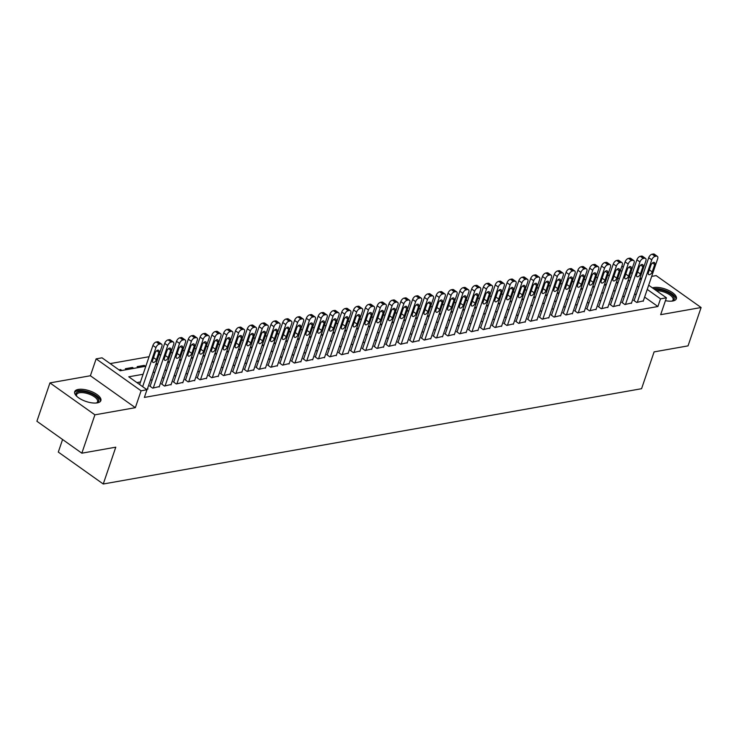 <?xml version="1.0" encoding="UTF-8"?>
<svg xmlns="http://www.w3.org/2000/svg" width="738" height="738" viewBox="0 0 738 738"><rect width="100%" height="100%" fill="white"/><g stroke="black" fill="none" stroke-linecap="round" stroke-linejoin="round"><path stroke-width="1.11" d="M665.436 300.661A13.828 5.6 18.8 0 0 672.752 301.003A13.828 5.6 18.8 0 0 676.368 298.733A13.828 5.6 18.8 0 0 669.071 290.624A13.828 5.6 18.8 0 0 653.803 287.543A13.828 5.6 18.8 0 0 652.457 287.894M78.302 389.424A13.828 5.6 18.8 0 0 74.686 391.694A13.828 5.6 18.8 0 0 81.983 399.793A13.828 5.6 18.8 0 0 97.25 402.883A13.828 5.6 18.8 0 0 100.866 400.605A13.828 5.6 18.8 0 0 93.569 392.505A13.828 5.6 18.8 0 0 78.302 389.424M62.582 439.507L58.302 452.08L103.255 483.999L641.571 388.705L654.099 351.888L688.047 345.873L701.1 307.525L656.156 275.597L651.672 276.39M641.756 278.143L639.864 278.484M103.255 483.999L115.783 447.182L81.844 453.187L36.9 421.26L49.953 382.902L94.907 414.83L135.34 407.671L141.087 390.799L96.134 358.871L102.038 357.829L120.257 370.771L120.626 369.563L118.975 369.849M135.34 407.671L90.387 375.753L49.953 382.902M90.387 375.753L96.134 358.871M609.477 275.209L607.586 275.542M597.669 277.304L595.778 277.636M585.861 279.388L583.97 279.72M574.063 281.482L572.171 281.815M562.255 283.567L560.363 283.899M550.447 285.661L548.555 285.993M538.639 287.746L536.757 288.078M526.84 289.84L524.949 290.172M515.032 291.925L513.141 292.266M503.224 294.019L501.342 294.351M491.425 296.104L489.534 296.445M479.617 298.198L477.726 298.53M467.809 300.283L465.918 300.624M456.01 302.377L454.119 302.709M444.202 304.462L442.311 304.803M432.394 306.556L430.503 306.888M420.595 308.65L418.704 308.982M408.787 310.735L406.896 311.067M396.979 312.829L395.088 313.161M385.171 314.914L383.29 315.246M373.373 317.008L371.482 317.34M361.565 319.093L359.674 319.425M349.757 321.187L347.875 321.519M337.958 323.272L336.067 323.604M326.15 325.366L324.259 325.698M314.342 327.451L312.451 327.792M302.543 329.545L300.652 329.877M290.735 331.63L288.844 331.971M278.927 333.724L277.036 334.056M267.119 335.808L265.237 336.15M255.32 337.903L253.429 338.235M243.512 339.987L241.621 340.329M231.704 342.081L229.822 342.414M219.906 344.176L218.014 344.508M208.098 346.26L206.206 346.592M196.29 348.354L194.408 348.687M184.491 350.439L182.6 350.771M172.683 352.533L170.792 352.865M160.875 354.618L158.984 354.95M149.076 356.712L110.165 363.594M81.844 453.187L94.907 414.83M634.246 300.191L633.656 300.301L636.7 302.46L643.333 300.883M622.448 302.285L621.857 302.386L624.892 304.545L631.525 302.977M610.64 304.37L610.049 304.48L613.084 306.639L619.726 305.062M598.832 306.464L598.241 306.565L601.276 308.724L607.918 307.156M587.033 308.558L586.442 308.659L589.477 310.818L596.11 309.24M575.225 310.643L574.634 310.744L577.67 312.903L584.302 311.335M563.417 312.737L562.826 312.838L565.861 314.997L572.504 313.419M551.609 314.822L551.018 314.923L554.063 317.082L560.695 315.513M539.81 316.916L539.22 317.017L542.255 319.176L548.888 317.598M528.002 319L527.412 319.102L530.447 321.261L537.089 319.692M516.194 321.095L515.604 321.196L518.648 323.355L525.281 321.786M504.395 323.179L503.805 323.29L506.84 325.44L513.473 323.871M492.587 325.274L491.997 325.375L495.032 327.534L501.674 325.965M480.779 327.358L480.189 327.469L483.233 329.618L489.866 328.05M468.981 329.452L468.39 329.554L471.425 331.713L478.058 330.144M457.173 331.537L456.582 331.648L459.617 333.797L466.259 332.229M445.365 333.631L444.774 333.733L447.809 335.891L454.451 334.323M433.566 335.716L432.975 335.827L436.01 337.986L442.643 336.408M421.758 337.81L421.167 337.912L424.202 340.07L430.835 338.502M409.95 339.895L409.359 340.006L412.394 342.164L419.036 340.587M398.142 341.989L397.551 342.091L400.596 344.249L407.228 342.681M386.343 344.083L385.753 344.185L388.788 346.343L395.42 344.766M374.535 346.168L373.945 346.27L376.98 348.428L383.622 346.86M362.727 348.262L362.137 348.364L365.181 350.522L371.814 348.945M350.928 350.347L350.338 350.449L353.373 352.607L360.006 351.039M339.12 352.441L338.53 352.543L341.565 354.701L348.207 353.133M327.312 354.526L326.722 354.637L329.766 356.786L336.399 355.218M315.513 356.62L314.923 356.722L317.958 358.88L324.591 357.312M303.705 358.705L303.115 358.816L306.15 360.965L312.792 359.397M291.897 360.799L291.307 360.9L294.342 363.059L300.984 361.491M280.099 362.884L279.508 362.995L282.543 365.144L289.176 363.576M268.291 364.978L267.7 365.079L270.735 367.238L277.368 365.67M256.483 367.063L255.892 367.173L258.927 369.332L265.569 367.755M244.675 369.157L244.084 369.258L247.129 371.417L253.761 369.849M232.876 371.242L232.286 371.352L235.321 373.511L241.953 371.934M221.068 373.336L220.477 373.437L223.513 375.596L230.155 374.028M209.26 375.43L208.669 375.531L211.714 377.69L218.347 376.112M197.461 377.515L196.871 377.616L199.906 379.775L206.539 378.207M185.653 379.609L185.063 379.71L188.098 381.869L194.74 380.291M173.845 381.694L173.255 381.795L176.299 383.954L182.932 382.385M162.046 383.788L161.456 383.889L164.491 386.048L171.124 384.47M150.238 385.873L149.648 385.974L152.683 388.133L159.325 386.564M132.019 368.686L132.434 367.469L125.349 368.723L126.641 369.637M143.827 366.592L144.242 365.384L137.157 366.629L138.449 367.552M619.256 279.065L617.826 278.051M121.918 370.476L120.626 369.563M133.726 368.382L132.434 367.469M145.534 366.297L144.242 365.384M157.332 364.203L156.133 363.354M169.14 362.118L167.932 361.26M180.948 360.024L179.74 359.166M192.747 357.939L191.548 357.081M204.555 355.845L203.347 354.987M216.363 353.76L215.155 352.902M228.162 351.666L226.963 350.808M239.97 349.581L238.761 348.723M251.778 347.487L250.569 346.629M263.577 345.393L262.377 344.545M275.385 343.308L274.185 342.45M287.193 341.214L285.984 340.366M299.001 339.129L297.792 338.272M310.799 337.035L309.6 336.187M322.607 334.951L321.399 334.093M334.415 332.856L333.207 332.008M346.214 330.772L345.015 329.914M358.022 328.678L356.814 327.82M369.83 326.593L368.622 325.735M381.629 324.499L380.43 323.641M393.437 322.414L392.229 321.556M405.245 320.32L404.037 319.462M417.044 318.235L415.845 317.377M428.852 316.141L427.653 315.283M440.66 314.056L439.451 313.198M452.468 311.962L451.259 311.104M464.267 309.868L463.067 309.019M476.075 307.783L474.866 306.925M487.883 305.689L486.674 304.84M499.681 303.604L498.482 302.746M511.489 301.51L510.281 300.661M523.297 299.425L522.089 298.567M535.096 297.331L533.897 296.473M546.904 295.246L545.705 294.388M558.712 293.152L557.504 292.294M570.511 291.067L569.312 290.209M582.319 288.973L581.12 288.115M594.127 286.888L592.918 286.03M605.935 284.794L604.726 283.936M617.734 282.709L616.534 281.851M143.098 374.267L128.763 376.804L146.982 389.747L144.371 397.422L657.899 306.519L644.625 297.091M636.304 294.176L634.412 294.508M624.496 296.261L622.604 296.593M612.688 298.355L610.796 298.687M600.88 300.44L598.998 300.781M589.081 302.534L587.19 302.866M577.273 304.619L575.382 304.96M565.465 306.713L563.583 307.045M553.666 308.798L551.775 309.139M541.858 310.892L539.967 311.224M530.05 312.977L528.159 313.318M518.251 315.071L516.36 315.403M506.443 317.165L504.552 317.497M494.635 319.25L492.744 319.582M482.836 321.344L480.945 321.676M471.029 323.429L469.137 323.761M459.221 325.523L457.329 325.855M447.412 327.607L445.531 327.94M435.614 329.701L433.723 330.034M423.806 331.786L421.915 332.118M411.998 333.88L410.116 334.213M400.199 335.965L398.308 336.307M388.391 338.059L386.5 338.391M376.583 340.144L374.692 340.486M364.784 342.238L362.893 342.57M352.976 344.323L351.085 344.664M341.168 346.417L339.277 346.749M329.369 348.502L327.478 348.843M317.561 350.596L315.67 350.928M305.753 352.69L303.862 353.022M293.945 354.775L292.064 355.107M282.147 356.869L280.255 357.201M270.339 358.954L268.447 359.286M258.531 361.048L256.649 361.38M246.732 363.133L244.841 363.465M234.924 365.227L233.033 365.559M223.116 367.312L221.225 367.653M211.317 369.406L209.426 369.738M199.509 371.491L197.618 371.832M187.701 373.585L185.81 373.917M175.893 375.67L174.011 376.011M164.094 377.764L162.203 378.096M152.286 379.849L150.395 380.19M140.478 381.943L136.89 382.579M146.299 389.267L147.96 388.972L147.517 388.658M648.674 285.2L666.414 297.801L660.667 314.674L701.1 307.525M666.414 297.801L660.51 298.844L647.235 289.416M657.899 306.519L660.51 298.844M146.982 389.747L141.087 390.799M621.866 266.169L623.296 267.184M630.805 272.506L632.235 273.521M639.735 278.853L641.165 279.868M630.796 277.746L629.366 276.732M621.866 271.399L620.437 270.385M120.257 370.771L145.829 366.242M155.746 364.489L157.628 364.157M167.544 362.395L169.436 362.063M179.352 360.31L181.244 359.969M191.16 358.216L193.052 357.884M202.959 356.131L204.85 355.79M214.767 354.037L216.658 353.705M226.575 351.952L228.466 351.611M238.383 349.858L240.265 349.526M250.182 347.773L252.073 347.432M261.99 345.679L263.881 345.347M273.798 343.585L275.68 343.253M285.597 341.5L287.488 341.168M297.405 339.406L299.296 339.074M309.213 337.321L311.095 336.989M321.012 335.227L322.903 334.895M332.82 333.142L334.711 332.81M344.628 331.048L346.519 330.716M356.426 328.964L358.317 328.631M368.234 326.869L370.125 326.537M380.042 324.785L381.933 324.443M391.85 322.69L393.732 322.358M403.649 320.606L405.54 320.264M415.457 318.512L417.348 318.179M427.265 316.427L429.147 316.085M439.064 314.333L440.955 314.001M450.872 312.248L452.763 311.906M462.68 310.154L464.571 309.822M474.479 308.06L476.37 307.728M486.287 305.975L488.178 305.643M498.095 303.881L499.986 303.549M509.893 301.796L511.785 301.464M521.701 299.702L523.593 299.37M533.509 297.617L535.401 297.285M545.317 295.523L547.199 295.191M557.116 293.438L559.007 293.097M568.924 291.344L570.815 291.012M580.732 289.259L582.614 288.918M592.531 287.165L594.422 286.833M604.339 285.08L606.23 284.739M616.147 282.986L618.038 282.654M627.946 280.901L629.837 280.56M638.914 286.501L637.023 286.833M627.106 288.595L625.215 288.927M615.298 290.68L613.407 291.012M603.5 292.774L601.608 293.106M591.692 294.859L589.8 295.191M579.884 296.953L577.992 297.285M568.075 299.038L566.194 299.379M556.277 301.132L554.386 301.464M544.469 303.217L542.578 303.558M532.661 305.311L530.779 305.643M520.862 307.395L518.971 307.737M509.054 309.49L507.163 309.822M497.246 311.574L495.355 311.916M485.447 313.668L483.556 314.001M473.639 315.763L471.748 316.095M461.831 317.847L459.94 318.179M450.032 319.941L448.141 320.274M438.224 322.026L436.333 322.358M426.416 324.12L424.525 324.452M414.608 326.205L412.726 326.537M402.81 328.299L400.918 328.631M391.002 330.384L389.111 330.716M379.194 332.478L377.312 332.81M367.395 334.563L365.504 334.904M355.587 336.657L353.696 336.989M343.779 338.742L341.888 339.083M331.98 340.836L330.089 341.168M320.172 342.921L318.281 343.262M308.364 345.015L306.473 345.347M296.565 347.1L294.674 347.441M284.757 349.194L282.866 349.526M272.949 351.288L271.058 351.62M261.141 353.373L259.259 353.705M249.343 355.467L247.451 355.799M237.535 357.552L235.643 357.884M225.727 359.646L223.845 359.978M213.928 361.731L212.037 362.063M202.12 363.825L200.229 364.157M190.312 365.91L188.421 366.251M178.513 368.004L176.622 368.336M166.705 370.089L164.814 370.43M154.897 372.183L153.006 372.515M142.646 386.666L155.939 347.616A3.542 1.919 125.4 0 1 159.343 344.139L160.524 343.926A3.542 1.919 125.4 0 1 161.53 344.102A3.542 1.919 125.4 0 1 161.843 346.574L147.369 389.074M161.53 344.102L158.495 341.943A3.542 1.919 -54.6 0 0 157.489 341.768L156.308 341.98A3.542 1.919 -54.6 0 0 152.904 345.467L139.611 384.507M155.118 352.958A2.832 1.541 -54.6 0 1 158.652 350.31A2.832 1.541 -54.6 0 1 158.901 352.284L156.391 359.655A2.832 1.541 -54.6 0 1 152.858 362.303A2.832 1.541 -54.6 0 1 152.609 360.319L155.118 352.958M76.734 396.278A11.965 4.843 -161.2 0 1 76.512 395.955A11.965 4.843 -161.2 0 1 79.16 391.555A11.965 4.843 -161.2 0 1 94.584 395.467A11.965 4.843 -161.2 0 1 96.826 402.865A11.965 4.843 -161.2 0 1 96.447 402.994M96.374 403.003A11.079 4.483 18.8 0 0 97.582 401.712A11.079 4.483 18.8 0 0 91.743 395.227A11.079 4.483 18.8 0 0 79.51 392.754A11.079 4.483 18.8 0 0 76.614 394.572A11.079 4.483 18.8 0 0 76.789 396.334M100.469 401.324A13.736 5.563 18.8 0 0 92.591 393.502A13.736 5.563 18.8 0 0 77.942 390.688A13.736 5.563 18.8 0 0 74.566 392.505M654.92 289.637A11.965 4.843 -161.2 0 1 665.667 291.372A11.965 4.843 -161.2 0 1 672.327 300.993A11.965 4.843 -161.2 0 1 671.949 301.122M671.875 301.122A11.079 4.483 18.8 0 0 673.093 299.84A11.079 4.483 18.8 0 0 665.196 292.442A11.079 4.483 18.8 0 0 656.46 290.735M675.971 299.444A13.736 5.563 18.8 0 0 666.082 290.754A13.736 5.563 18.8 0 0 653.702 288.77M153.273 388.031L167.738 345.532A3.542 1.919 125.4 0 1 171.151 342.045L172.332 341.832A3.542 1.919 125.4 0 1 173.338 342.017A3.542 1.919 125.4 0 1 173.642 344.489L159.177 386.989M173.338 342.017L170.303 339.858A3.542 1.919 -54.6 0 0 169.288 339.683L168.107 339.886A3.542 1.919 -54.6 0 0 164.703 343.373L150.091 386.297M166.926 350.864A2.832 1.541 -54.6 0 1 170.46 348.216A2.832 1.541 -54.6 0 1 170.699 350.199L168.199 357.561A2.832 1.541 -54.6 0 1 164.666 360.209A2.832 1.541 -54.6 0 1 164.417 358.234L166.926 350.864M165.081 385.937L179.546 343.438A3.542 1.919 125.4 0 1 182.95 339.95L184.131 339.748A3.542 1.919 125.4 0 1 185.146 339.923A3.542 1.919 125.4 0 1 185.45 342.395L170.985 384.895M185.146 339.923L182.102 337.764A3.542 1.919 -54.6 0 0 181.096 337.589L179.915 337.801A3.542 1.919 -54.6 0 0 176.511 341.288L161.899 384.203M178.725 348.779A2.832 1.541 -54.6 0 1 182.258 346.131A2.832 1.541 -54.6 0 1 182.507 348.105L179.998 355.476A2.832 1.541 -54.6 0 1 176.465 358.124A2.832 1.541 -54.6 0 1 176.225 356.14L178.725 348.779M176.88 383.852L191.354 341.353A3.542 1.919 125.4 0 1 194.758 337.866L195.939 337.653A3.542 1.919 125.4 0 1 196.945 337.838A3.542 1.919 125.4 0 1 197.258 340.31L182.784 382.81M196.945 337.838L193.909 335.679A3.542 1.919 -54.6 0 0 192.904 335.495L191.723 335.707A3.542 1.919 -54.6 0 0 188.319 339.194L173.707 382.118M190.533 346.685A2.832 1.541 -54.6 0 1 194.066 344.037A2.832 1.541 -54.6 0 1 194.315 346.021L191.806 353.382A2.832 1.541 -54.6 0 1 188.273 356.03A2.832 1.541 -54.6 0 1 188.024 354.055L190.533 346.685M188.688 381.758L203.162 339.259A3.542 1.919 125.4 0 1 206.566 335.772L207.747 335.569A3.542 1.919 125.4 0 1 208.753 335.744A3.542 1.919 125.4 0 1 209.057 338.216L194.592 380.716M208.753 335.744L205.718 333.585A3.542 1.919 -54.6 0 0 204.703 333.41L203.531 333.622A3.542 1.919 -54.6 0 0 200.118 337.109L185.506 380.024M202.341 344.6A2.832 1.541 -54.6 0 1 205.874 341.952A2.832 1.541 -54.6 0 1 206.114 343.926L203.614 351.297A2.832 1.541 -54.6 0 1 200.081 353.936A2.832 1.541 -54.6 0 1 199.832 351.961L202.341 344.6M200.496 379.673L214.961 337.174A3.542 1.919 125.4 0 1 218.365 333.687L219.546 333.475A3.542 1.919 125.4 0 1 220.561 333.659A3.542 1.919 125.4 0 1 220.865 336.131L206.4 378.631M220.561 333.659L217.516 331.5A3.542 1.919 -54.6 0 0 216.511 331.316L215.33 331.528A3.542 1.919 -54.6 0 0 211.926 335.015L197.314 377.939M214.149 342.506A2.832 1.541 -54.6 0 1 217.673 339.858A2.832 1.541 -54.6 0 1 217.922 341.842L215.413 349.203A2.832 1.541 -54.6 0 1 211.889 351.851A2.832 1.541 -54.6 0 1 211.64 349.877L214.149 342.506M212.304 377.579L226.769 335.08A3.542 1.919 125.4 0 1 230.173 331.593L231.354 331.39A3.542 1.919 125.4 0 1 232.359 331.565A3.542 1.919 125.4 0 1 232.673 334.037L218.199 376.537M232.359 331.565L229.324 329.406A3.542 1.919 -54.6 0 0 228.319 329.231L227.138 329.443A3.542 1.919 -54.6 0 0 223.734 332.921L209.122 375.845M225.948 340.421A2.832 1.541 -54.6 0 1 229.481 337.773A2.832 1.541 -54.6 0 1 229.73 339.748L227.221 347.118A2.832 1.541 -54.6 0 1 223.688 349.757A2.832 1.541 -54.6 0 1 223.439 347.782L225.948 340.421M224.103 375.494L238.577 332.995A3.542 1.919 125.4 0 1 241.981 329.508L243.162 329.296A3.542 1.919 125.4 0 1 244.167 329.471A3.542 1.919 125.4 0 1 244.472 331.952L230.007 374.452M244.167 329.471L241.132 327.321A3.542 1.919 -54.6 0 0 240.127 327.137L238.946 327.349A3.542 1.919 -54.6 0 0 235.533 330.836L220.92 373.76M237.756 338.327A2.832 1.541 -54.6 0 1 241.289 335.679A2.832 1.541 -54.6 0 1 241.529 337.663L239.029 345.024A2.832 1.541 -54.6 0 1 235.496 347.672A2.832 1.541 -54.6 0 1 235.247 345.688L237.756 338.327M235.911 373.4L250.376 330.901A3.542 1.919 125.4 0 1 253.78 327.414L254.961 327.211A3.542 1.919 125.4 0 1 255.975 327.386A3.542 1.919 125.4 0 1 256.28 329.858L241.815 372.358M255.975 327.386L252.94 325.227A3.542 1.919 -54.6 0 0 251.926 325.052L250.745 325.255A3.542 1.919 -54.6 0 0 247.341 328.742L232.728 371.666M249.564 336.242A2.832 1.541 -54.6 0 1 253.088 333.594A2.832 1.541 -54.6 0 1 253.337 335.569L250.828 342.93A2.832 1.541 -54.6 0 1 247.304 345.578A2.832 1.541 -54.6 0 1 247.055 343.604L249.564 336.242M247.719 371.315L262.184 328.816A3.542 1.919 125.4 0 1 265.588 325.329L266.769 325.117A3.542 1.919 125.4 0 1 267.774 325.292A3.542 1.919 125.4 0 1 268.088 327.764L253.614 370.264M267.774 325.292L264.739 323.143A3.542 1.919 -54.6 0 0 263.734 322.958L262.553 323.17A3.542 1.919 -54.6 0 0 259.149 326.657L244.536 369.581M261.363 334.148A2.832 1.541 -54.6 0 1 264.896 331.5A2.832 1.541 -54.6 0 1 265.145 333.484L262.636 340.845A2.832 1.541 -54.6 0 1 259.103 343.493A2.832 1.541 -54.6 0 1 258.863 341.51L261.363 334.148M259.518 369.221L273.992 326.722A3.542 1.919 125.4 0 1 277.396 323.235L278.577 323.032A3.542 1.919 125.4 0 1 279.582 323.207A3.542 1.919 125.4 0 1 279.896 325.679L265.422 368.179M279.582 323.207L276.547 321.048A3.542 1.919 -54.6 0 0 275.542 320.873L274.361 321.076A3.542 1.919 -54.6 0 0 270.947 324.563L256.344 367.487M273.171 332.063A2.832 1.541 -54.6 0 1 276.704 329.416A2.832 1.541 -54.6 0 1 276.953 331.39L274.444 338.751A2.832 1.541 -54.6 0 1 270.911 341.399A2.832 1.541 -54.6 0 1 270.661 339.425L273.171 332.063M271.326 367.137L285.791 324.637A3.542 1.919 125.4 0 1 289.204 321.15L290.385 320.938A3.542 1.919 125.4 0 1 291.39 321.113A3.542 1.919 125.4 0 1 291.695 323.585L277.23 366.085M291.39 321.113L288.355 318.964A3.542 1.919 -54.6 0 0 287.34 318.779L286.159 318.991A3.542 1.919 -54.6 0 0 282.755 322.478L268.143 365.402M284.979 329.969A2.832 1.541 -54.6 0 1 288.512 327.321A2.832 1.541 -54.6 0 1 288.752 329.305L286.243 336.666A2.832 1.541 -54.6 0 1 282.719 339.314A2.832 1.541 -54.6 0 1 282.469 337.331L284.979 329.969M283.134 365.042L297.599 322.543A3.542 1.919 125.4 0 1 301.003 319.056L302.183 318.853A3.542 1.919 125.4 0 1 303.198 319.028A3.542 1.919 125.4 0 1 303.502 321.5L289.038 364M303.198 319.028L300.154 316.87A3.542 1.919 -54.6 0 0 299.148 316.694L297.967 316.897A3.542 1.919 -54.6 0 0 294.563 320.384L279.951 363.308M296.777 327.875A2.832 1.541 -54.6 0 1 300.311 325.237A2.832 1.541 -54.6 0 1 300.56 327.211L298.051 334.572A2.832 1.541 -54.6 0 1 294.517 337.22A2.832 1.541 -54.6 0 1 294.277 335.246L296.777 327.875M294.932 362.958L309.406 320.458A3.542 1.919 125.4 0 1 312.811 316.971L313.991 316.759A3.542 1.919 125.4 0 1 314.997 316.934A3.542 1.919 125.4 0 1 315.31 319.406L300.836 361.906M314.997 316.934L311.962 314.775A3.542 1.919 -54.6 0 0 310.956 314.6L309.776 314.812A3.542 1.919 -54.6 0 0 306.371 318.299L291.759 361.223M308.585 325.79A2.832 1.541 -54.6 0 1 312.119 323.143A2.832 1.541 -54.6 0 1 312.368 325.117L309.859 332.487A2.832 1.541 -54.6 0 1 306.325 335.135A2.832 1.541 -54.6 0 1 306.076 333.152L308.585 325.79M306.74 360.864L321.205 318.364A3.542 1.919 125.4 0 1 324.619 314.877L325.799 314.665A3.542 1.919 125.4 0 1 326.805 314.849A3.542 1.919 125.4 0 1 327.109 317.322L312.644 359.821M326.805 314.849L323.77 312.691A3.542 1.919 -54.6 0 0 322.755 312.515L321.574 312.718A3.542 1.919 -54.6 0 0 318.17 316.205L303.558 359.129M320.393 323.696A2.832 1.541 -54.6 0 1 323.927 321.058A2.832 1.541 -54.6 0 1 324.166 323.032L321.667 330.393A2.832 1.541 -54.6 0 1 318.133 333.041A2.832 1.541 -54.6 0 1 317.884 331.067L320.393 323.696M318.548 358.779L333.013 316.279A3.542 1.919 125.4 0 1 336.417 312.792L337.598 312.58A3.542 1.919 125.4 0 1 338.613 312.755A3.542 1.919 125.4 0 1 338.917 315.227L324.452 357.727M338.613 312.755L335.569 310.597A3.542 1.919 -54.6 0 0 334.563 310.421L333.382 310.633A3.542 1.919 -54.6 0 0 329.978 314.12L315.366 357.035M332.201 321.611A2.832 1.541 -54.6 0 1 335.725 318.964A2.832 1.541 -54.6 0 1 335.974 320.938L333.465 328.309A2.832 1.541 -54.6 0 1 329.932 330.956A2.832 1.541 -54.6 0 1 329.692 328.973L332.201 321.611M330.356 356.685L344.821 314.185A3.542 1.919 125.4 0 1 348.225 310.698L349.406 310.486A3.542 1.919 125.4 0 1 350.412 310.67A3.542 1.919 125.4 0 1 350.725 313.143L336.251 355.642M350.412 310.67L347.377 308.512A3.542 1.919 -54.6 0 0 346.371 308.336L345.19 308.539A3.542 1.919 -54.6 0 0 341.786 312.026L327.174 354.95M344 319.517A2.832 1.541 -54.6 0 1 347.533 316.87A2.832 1.541 -54.6 0 1 347.782 318.853L345.273 326.214A2.832 1.541 -54.6 0 1 341.74 328.862A2.832 1.541 -54.6 0 1 341.491 326.888L344 319.517M342.155 354.591L356.629 312.091A3.542 1.919 125.4 0 1 360.033 308.613L361.214 308.401A3.542 1.919 125.4 0 1 362.22 308.576A3.542 1.919 125.4 0 1 362.524 311.049L348.059 353.548M362.22 308.576L359.185 306.418A3.542 1.919 -54.6 0 0 358.17 306.242L356.998 306.454A3.542 1.919 -54.6 0 0 353.585 309.942L338.973 352.856M355.808 317.432A2.832 1.541 -54.6 0 1 359.341 314.785A2.832 1.541 -54.6 0 1 359.581 316.759L357.081 324.13A2.832 1.541 -54.6 0 1 353.548 326.777A2.832 1.541 -54.6 0 1 353.299 324.794L355.808 317.432M353.963 352.506L368.428 310.006A3.542 1.919 125.4 0 1 371.832 306.519L373.013 306.307A3.542 1.919 125.4 0 1 374.028 306.491A3.542 1.919 125.4 0 1 374.332 308.964L359.867 351.463M374.028 306.491L370.983 304.333A3.542 1.919 -54.6 0 0 369.978 304.157L368.797 304.36A3.542 1.919 -54.6 0 0 365.393 307.847L350.781 350.771M367.616 315.338A2.832 1.541 -54.6 0 1 371.14 312.691A2.832 1.541 -54.6 0 1 371.389 314.674L368.88 322.036A2.832 1.541 -54.6 0 1 365.356 324.683A2.832 1.541 -54.6 0 1 365.107 322.709L367.616 315.338M365.771 350.412L380.236 307.912A3.542 1.919 125.4 0 1 383.64 304.425L384.821 304.222A3.542 1.919 125.4 0 1 385.826 304.397A3.542 1.919 125.4 0 1 386.14 306.87L371.666 349.369M385.826 304.397L382.791 302.239A3.542 1.919 -54.6 0 0 381.786 302.063L380.605 302.276A3.542 1.919 -54.6 0 0 377.201 305.763L362.589 348.677M379.415 313.253A2.832 1.541 -54.6 0 1 382.948 310.606A2.832 1.541 -54.6 0 1 383.197 312.58L380.688 319.951A2.832 1.541 -54.6 0 1 377.155 322.589A2.832 1.541 -54.6 0 1 376.915 320.615L379.415 313.253M377.57 348.327L392.044 305.827A3.542 1.919 125.4 0 1 395.448 302.34L396.629 302.128A3.542 1.919 125.4 0 1 397.634 302.312A3.542 1.919 125.4 0 1 397.939 304.785L383.474 347.284M397.634 302.312L394.599 300.154A3.542 1.919 -54.6 0 0 393.594 299.969L392.413 300.181A3.542 1.919 -54.6 0 0 389 303.669L374.397 346.592M391.223 311.159A2.832 1.541 -54.6 0 1 394.756 308.512A2.832 1.541 -54.6 0 1 394.996 310.495L392.496 317.857A2.832 1.541 -54.6 0 1 388.963 320.504A2.832 1.541 -54.6 0 1 388.714 318.53L391.223 311.159M389.378 346.233L403.843 303.733A3.542 1.919 125.4 0 1 407.256 300.246L408.428 300.043A3.542 1.919 125.4 0 1 409.442 300.218A3.542 1.919 125.4 0 1 409.747 302.691L395.282 345.19M409.442 300.218L406.407 298.06A3.542 1.919 -54.6 0 0 405.393 297.884L404.212 298.097A3.542 1.919 -54.6 0 0 400.808 301.584L386.195 344.498M403.031 309.074A2.832 1.541 -54.6 0 1 406.555 306.427A2.832 1.541 -54.6 0 1 406.804 308.401L404.295 315.772A2.832 1.541 -54.6 0 1 400.771 318.41A2.832 1.541 -54.6 0 1 400.522 316.436L403.031 309.074M401.186 344.148L415.651 301.648A3.542 1.919 125.4 0 1 419.055 298.161L420.236 297.949A3.542 1.919 125.4 0 1 421.241 298.134A3.542 1.919 125.4 0 1 421.555 300.606L407.09 343.105M421.241 298.134L418.206 295.975A3.542 1.919 -54.6 0 0 417.201 295.79L416.02 296.003A3.542 1.919 -54.6 0 0 412.616 299.49L398.003 342.414M414.83 306.98A2.832 1.541 -54.6 0 1 418.363 304.333A2.832 1.541 -54.6 0 1 418.612 306.316L416.103 313.678A2.832 1.541 -54.6 0 1 412.57 316.325A2.832 1.541 -54.6 0 1 412.33 314.342L414.83 306.98M412.985 342.054L427.459 299.554A3.542 1.919 125.4 0 1 430.863 296.067L432.044 295.864A3.542 1.919 125.4 0 1 433.049 296.039A3.542 1.919 125.4 0 1 433.363 298.512L418.889 341.011M433.049 296.039L430.014 293.881A3.542 1.919 -54.6 0 0 429.009 293.706L427.828 293.918A3.542 1.919 -54.6 0 0 424.424 297.396L409.811 340.319M426.638 304.895A2.832 1.541 -54.6 0 1 430.171 302.248A2.832 1.541 -54.6 0 1 430.42 304.222L427.911 311.584A2.832 1.541 -54.6 0 1 424.378 314.231A2.832 1.541 -54.6 0 1 424.129 312.257L426.638 304.895M424.793 339.969L439.258 297.469A3.542 1.919 125.4 0 1 442.671 293.982L443.852 293.77A3.542 1.919 125.4 0 1 444.857 293.945A3.542 1.919 125.4 0 1 445.162 296.418L430.697 338.926M444.857 293.945L441.822 291.796A3.542 1.919 -54.6 0 0 440.807 291.611L439.627 291.824A3.542 1.919 -54.6 0 0 436.223 295.311L421.61 338.235M438.446 302.801A2.832 1.541 -54.6 0 1 441.979 300.154A2.832 1.541 -54.6 0 1 442.219 302.137L439.71 309.499A2.832 1.541 -54.6 0 1 436.186 312.146A2.832 1.541 -54.6 0 1 435.937 310.163L438.446 302.801M436.601 337.875L451.066 295.375A3.542 1.919 125.4 0 1 454.47 291.888L455.65 291.685A3.542 1.919 125.4 0 1 456.665 291.861A3.542 1.919 125.4 0 1 456.97 294.333L442.505 336.832M456.665 291.861L453.621 289.702A3.542 1.919 -54.6 0 0 452.615 289.527L451.435 289.73A3.542 1.919 -54.6 0 0 448.031 293.217L433.418 336.141M450.245 300.717A2.832 1.541 -54.6 0 1 453.778 298.069A2.832 1.541 -54.6 0 1 454.027 300.043L451.518 307.405A2.832 1.541 -54.6 0 1 447.984 310.052A2.832 1.541 -54.6 0 1 447.745 308.078L450.245 300.717M448.4 335.79L462.874 293.29A3.542 1.919 125.4 0 1 466.278 289.803L467.458 289.591A3.542 1.919 125.4 0 1 468.464 289.766A3.542 1.919 125.4 0 1 468.778 292.239L454.304 334.738M468.464 289.766L465.429 287.617A3.542 1.919 -54.6 0 0 464.423 287.433L463.243 287.645A3.542 1.919 -54.6 0 0 459.839 291.132L445.226 334.056M462.053 298.622A2.832 1.541 -54.6 0 1 465.586 295.975A2.832 1.541 -54.6 0 1 465.835 297.958L463.326 305.32A2.832 1.541 -54.6 0 1 459.792 307.967A2.832 1.541 -54.6 0 1 459.543 305.984L462.053 298.622M460.208 333.696L474.672 291.196A3.542 1.919 125.4 0 1 478.086 287.709L479.266 287.506A3.542 1.919 125.4 0 1 480.272 287.682A3.542 1.919 125.4 0 1 480.576 290.154L466.112 332.654M480.272 287.682L477.237 285.523A3.542 1.919 -54.6 0 0 476.222 285.348L475.041 285.551A3.542 1.919 -54.6 0 0 471.637 289.038L457.025 331.962M473.861 296.538A2.832 1.541 -54.6 0 1 477.394 293.89A2.832 1.541 -54.6 0 1 477.634 295.864L475.134 303.226A2.832 1.541 -54.6 0 1 471.6 305.873A2.832 1.541 -54.6 0 1 471.351 303.899L473.861 296.538M472.016 331.611L486.48 289.111A3.542 1.919 125.4 0 1 489.884 285.624L491.065 285.412A3.542 1.919 125.4 0 1 492.08 285.588A3.542 1.919 125.4 0 1 492.384 288.06L477.92 330.559M492.08 285.588L489.036 283.438A3.542 1.919 -54.6 0 0 488.03 283.254L486.849 283.466A3.542 1.919 -54.6 0 0 483.445 286.953L468.833 329.877M485.669 294.444A2.832 1.541 -54.6 0 1 489.193 291.796A2.832 1.541 -54.6 0 1 489.442 293.77L486.932 301.141A2.832 1.541 -54.6 0 1 483.399 303.788A2.832 1.541 -54.6 0 1 483.159 301.805L485.669 294.444M483.824 329.517L498.288 287.017A3.542 1.919 125.4 0 1 501.692 283.53L502.873 283.318A3.542 1.919 125.4 0 1 503.879 283.503A3.542 1.919 125.4 0 1 504.192 285.975L489.718 328.475M503.879 283.503L500.844 281.344A3.542 1.919 -54.6 0 0 499.838 281.169L498.657 281.372A3.542 1.919 -54.6 0 0 495.253 284.859L480.641 327.783M497.467 292.349A2.832 1.541 -54.6 0 1 501.001 289.711A2.832 1.541 -54.6 0 1 501.25 291.685L498.74 299.047A2.832 1.541 -54.6 0 1 495.207 301.694A2.832 1.541 -54.6 0 1 494.958 299.72L497.467 292.349M495.622 327.432L510.096 284.933A3.542 1.919 125.4 0 1 513.5 281.446L514.681 281.233A3.542 1.919 125.4 0 1 515.687 281.409A3.542 1.919 125.4 0 1 515.991 283.881L501.526 326.38M515.687 281.409L512.652 279.25A3.542 1.919 -54.6 0 0 511.646 279.075L510.465 279.287A3.542 1.919 -54.6 0 0 507.052 282.774L492.44 325.689M509.275 290.265A2.832 1.541 -54.6 0 1 512.809 287.617A2.832 1.541 -54.6 0 1 513.048 289.591L510.548 296.962A2.832 1.541 -54.6 0 1 507.015 299.61A2.832 1.541 -54.6 0 1 506.766 297.626L509.275 290.265M507.43 325.338L521.895 282.839A3.542 1.919 125.4 0 1 525.299 279.351L526.48 279.139A3.542 1.919 125.4 0 1 527.495 279.324A3.542 1.919 125.4 0 1 527.799 281.796L513.334 324.296M527.495 279.324L524.45 277.165A3.542 1.919 -54.6 0 0 523.445 276.99L522.264 277.193A3.542 1.919 -54.6 0 0 518.86 280.68L504.248 323.604M521.083 288.171A2.832 1.541 -54.6 0 1 524.607 285.523A2.832 1.541 -54.6 0 1 524.856 287.506L522.347 294.868A2.832 1.541 -54.6 0 1 518.823 297.515A2.832 1.541 -54.6 0 1 518.574 295.541L521.083 288.171M519.238 323.253L533.703 280.744A3.542 1.919 125.4 0 1 537.107 277.267L538.288 277.054A3.542 1.919 125.4 0 1 539.293 277.23A3.542 1.919 125.4 0 1 539.607 279.702L525.133 322.202M539.293 277.23L536.258 275.071A3.542 1.919 -54.6 0 0 535.253 274.896L534.072 275.108A3.542 1.919 -54.6 0 0 530.668 278.595L516.056 321.51M532.882 286.086A2.832 1.541 -54.6 0 1 536.415 283.438A2.832 1.541 -54.6 0 1 536.664 285.412L534.155 292.783A2.832 1.541 -54.6 0 1 530.622 295.431A2.832 1.541 -54.6 0 1 530.382 293.447L532.882 286.086M531.037 321.159L545.511 278.66A3.542 1.919 125.4 0 1 548.915 275.173L550.096 274.96A3.542 1.919 125.4 0 1 551.101 275.145A3.542 1.919 125.4 0 1 551.406 277.617L536.941 320.117M551.101 275.145L548.066 272.986A3.542 1.919 -54.6 0 0 547.061 272.811L545.88 273.014A3.542 1.919 -54.6 0 0 542.467 276.501L527.864 319.425M544.69 283.992A2.832 1.541 -54.6 0 1 548.223 281.344A2.832 1.541 -54.6 0 1 548.463 283.327L545.963 290.689A2.832 1.541 -54.6 0 1 542.43 293.337A2.832 1.541 -54.6 0 1 542.181 291.362L544.69 283.992M542.845 319.065L557.31 276.565A3.542 1.919 125.4 0 1 560.723 273.078L561.895 272.875A3.542 1.919 125.4 0 1 562.909 273.051A3.542 1.919 125.4 0 1 563.214 275.523L548.749 318.023M562.909 273.051L559.874 270.892A3.542 1.919 -54.6 0 0 558.86 270.717L557.679 270.929A3.542 1.919 -54.6 0 0 554.275 274.416L539.663 317.331M556.498 281.907A2.832 1.541 -54.6 0 1 560.022 279.259A2.832 1.541 -54.6 0 1 560.271 281.233L557.762 288.604A2.832 1.541 -54.6 0 1 554.238 291.252A2.832 1.541 -54.6 0 1 553.989 289.268L556.498 281.907M554.653 316.98L569.118 274.481A3.542 1.919 125.4 0 1 572.522 270.994L573.703 270.781A3.542 1.919 125.4 0 1 574.708 270.966A3.542 1.919 125.4 0 1 575.022 273.438L560.557 315.938M574.708 270.966L571.673 268.807A3.542 1.919 -54.6 0 0 570.668 268.623L569.487 268.835A3.542 1.919 -54.6 0 0 566.083 272.322L551.47 315.246M568.297 279.813A2.832 1.541 -54.6 0 1 571.83 277.165A2.832 1.541 -54.6 0 1 572.079 279.149L569.57 286.51A2.832 1.541 -54.6 0 1 566.037 289.158A2.832 1.541 -54.6 0 1 565.797 287.183L568.297 279.813M566.452 314.886L580.926 272.387A3.542 1.919 125.4 0 1 584.33 268.9L585.511 268.697A3.542 1.919 125.4 0 1 586.516 268.872A3.542 1.919 125.4 0 1 586.83 271.344L572.356 313.844M586.516 268.872L583.481 266.713A3.542 1.919 -54.6 0 0 582.476 266.538L581.295 266.75A3.542 1.919 -54.6 0 0 577.891 270.237L563.279 313.152M580.105 277.728A2.832 1.541 -54.6 0 1 583.638 275.08A2.832 1.541 -54.6 0 1 583.887 277.054L581.378 284.425A2.832 1.541 -54.6 0 1 577.845 287.064A2.832 1.541 -54.6 0 1 577.596 285.089L580.105 277.728M578.26 312.801L592.725 270.302A3.542 1.919 125.4 0 1 596.138 266.815L597.319 266.603A3.542 1.919 125.4 0 1 598.324 266.787A3.542 1.919 125.4 0 1 598.629 269.259L584.164 311.759M598.324 266.787L595.289 264.628A3.542 1.919 -54.6 0 0 594.274 264.444L593.094 264.656A3.542 1.919 -54.6 0 0 589.69 268.143L575.077 311.067M591.913 275.634A2.832 1.541 -54.6 0 1 595.446 272.986A2.832 1.541 -54.6 0 1 595.686 274.97L593.177 282.331A2.832 1.541 -54.6 0 1 589.653 284.979A2.832 1.541 -54.6 0 1 589.404 283.005L591.913 275.634M590.068 310.707L604.533 268.208A3.542 1.919 125.4 0 1 607.937 264.721L609.118 264.518A3.542 1.919 125.4 0 1 610.132 264.693A3.542 1.919 125.4 0 1 610.437 267.165L595.972 309.665M610.132 264.693L607.088 262.534A3.542 1.919 -54.6 0 0 606.082 262.359L604.902 262.571A3.542 1.919 -54.6 0 0 601.498 266.049L586.885 308.973M603.712 273.549A2.832 1.541 -54.6 0 1 607.245 270.901A2.832 1.541 -54.6 0 1 607.494 272.875L604.985 280.237A2.832 1.541 -54.6 0 1 601.452 282.885A2.832 1.541 -54.6 0 1 601.212 280.91L603.712 273.549M601.867 308.622L616.341 266.123A3.542 1.919 125.4 0 1 619.745 262.636L620.926 262.424A3.542 1.919 125.4 0 1 621.931 262.599A3.542 1.919 125.4 0 1 622.245 265.08L607.771 307.58M621.931 262.599L618.896 260.449A3.542 1.919 -54.6 0 0 617.89 260.265L616.71 260.477A3.542 1.919 -54.6 0 0 613.306 263.964L598.693 306.888M615.52 271.455A2.832 1.541 -54.6 0 1 619.053 268.807A2.832 1.541 -54.6 0 1 619.302 270.791L616.793 278.152A2.832 1.541 -54.6 0 1 613.26 280.8A2.832 1.541 -54.6 0 1 613.01 278.816L615.52 271.455M613.675 306.528L628.149 264.029A3.542 1.919 125.4 0 1 631.553 260.542L632.734 260.339A3.542 1.919 125.4 0 1 633.739 260.514A3.542 1.919 125.4 0 1 634.043 262.986L619.579 305.486M633.739 260.514L630.704 258.355A3.542 1.919 -54.6 0 0 629.689 258.18L628.508 258.383A3.542 1.919 -54.6 0 0 625.104 261.87L610.492 304.794M627.328 269.37A2.832 1.541 -54.6 0 1 630.861 266.722A2.832 1.541 -54.6 0 1 631.101 268.697L628.601 276.058A2.832 1.541 -54.6 0 1 625.068 278.706A2.832 1.541 -54.6 0 1 624.818 276.732L627.328 269.37M625.483 304.443L639.947 261.944A3.542 1.919 125.4 0 1 643.351 258.457L644.532 258.245A3.542 1.919 125.4 0 1 645.547 258.42A3.542 1.919 125.4 0 1 645.851 260.892L631.387 303.392M645.547 258.42L642.503 256.271A3.542 1.919 -54.6 0 0 641.497 256.086L640.316 256.298A3.542 1.919 -54.6 0 0 636.912 259.785L622.3 302.709M639.136 267.276A2.832 1.541 -54.6 0 1 642.66 264.628A2.832 1.541 -54.6 0 1 642.909 266.612L640.399 273.973A2.832 1.541 -54.6 0 1 636.866 276.621A2.832 1.541 -54.6 0 1 636.626 274.637L639.136 267.276M637.291 302.349L651.755 259.85A3.542 1.919 125.4 0 1 655.159 256.363L656.34 256.16A3.542 1.919 125.4 0 1 657.346 256.335A3.542 1.919 125.4 0 1 657.659 258.807L643.185 301.307M657.346 256.335L654.311 254.176A3.542 1.919 -54.6 0 0 653.305 254.001L652.124 254.204A3.542 1.919 -54.6 0 0 648.72 257.691L634.108 300.615M650.934 265.191A2.832 1.541 -54.6 0 1 654.468 262.543A2.832 1.541 -54.6 0 1 654.717 264.518L652.207 271.879A2.832 1.541 -54.6 0 1 648.674 274.527A2.832 1.541 -54.6 0 1 648.425 272.553L650.934 265.191M152.904 345.467L155.939 347.616M156.308 341.98L159.343 344.139M157.489 341.768L160.524 343.926M158.901 352.284L156.705 350.725M156.391 359.655L153.532 357.626M164.703 343.373L167.738 345.532M168.107 339.886L171.151 342.045M169.288 339.683L172.332 341.832M170.699 350.199L168.504 348.64M168.199 357.561L165.34 355.531M176.511 341.288L179.546 343.438M179.915 337.801L182.95 339.95M181.096 337.589L184.131 339.748M182.507 348.105L180.312 346.546M179.998 355.476L177.138 353.447M188.319 339.194L191.354 341.353M191.723 335.707L194.758 337.866M192.904 335.495L195.939 337.653M194.315 346.021L192.12 344.462M191.806 353.382L188.946 351.353M200.118 337.109L203.162 339.259M203.531 333.622L206.566 335.772M204.703 333.41L207.747 335.569M206.114 343.926L203.919 342.367M203.614 351.297L200.754 349.259M211.926 335.015L214.961 337.174M215.33 331.528L218.365 333.687M216.511 331.316L219.546 333.475M217.922 341.842L215.727 340.283M215.413 349.203L212.553 347.174M223.734 332.921L226.769 335.08M227.138 329.443L230.173 331.593M228.319 329.231L231.354 331.39M229.73 339.748L227.535 338.189M227.221 347.118L224.361 345.08M235.533 330.836L238.577 332.995M238.946 327.349L241.981 329.508M240.127 327.137L243.162 329.296M241.529 337.663L239.333 336.104M239.029 345.024L236.169 342.995M247.341 328.742L250.376 330.901M250.745 325.255L253.78 327.414M251.926 325.052L254.961 327.211M253.337 335.569L251.141 334.01M250.828 342.93L247.968 340.901M259.149 326.657L262.184 328.816M262.553 323.17L265.588 325.329M263.734 322.958L266.769 325.117M265.145 333.484L262.949 331.925M262.636 340.845L259.776 338.816M270.947 324.563L273.992 326.722M274.361 321.076L277.396 323.235M275.542 320.873L278.577 323.032M276.953 331.39L274.757 329.831M274.444 338.751L271.584 336.722M282.755 322.478L285.791 324.637M286.159 318.991L289.204 321.15M287.34 318.779L290.385 320.938M288.752 329.305L286.556 327.737M286.243 336.666L283.392 334.637M294.563 320.384L297.599 322.543M297.967 316.897L301.003 319.056M299.148 316.694L302.183 318.853M300.56 327.211L298.364 325.652M298.051 334.572L295.191 332.543M306.371 318.299L309.406 320.458M309.776 314.812L312.811 316.971M310.956 314.6L313.991 316.759M312.368 325.117L310.172 323.558M309.859 332.487L306.999 330.458M318.17 316.205L321.205 318.364M321.574 312.718L324.619 314.877M322.755 312.515L325.799 314.665M324.166 323.032L321.971 321.473M321.667 330.393L318.807 328.364M329.978 314.12L333.013 316.279M333.382 310.633L336.417 312.792M334.563 310.421L337.598 312.58M335.974 320.938L333.779 319.379M333.465 328.309L330.606 326.279M341.786 312.026L344.821 314.185M345.19 308.539L348.225 310.698M346.371 308.336L349.406 310.486M347.782 318.853L345.587 317.294M345.273 326.214L342.414 324.185M353.585 309.942L356.629 312.091M356.998 306.454L360.033 308.613M358.17 306.242L361.214 308.401M359.581 316.759L357.386 315.2M357.081 324.13L354.222 322.1M365.393 307.847L368.428 310.006M368.797 304.36L371.832 306.519M369.978 304.157L373.013 306.307M371.389 314.674L369.194 313.115M368.88 322.036L366.02 320.006M377.201 305.763L380.236 307.912M380.605 302.276L383.64 304.425M381.786 302.063L384.821 304.222M383.197 312.58L381.002 311.021M380.688 319.951L377.828 317.912M389 303.669L392.044 305.827M392.413 300.181L395.448 302.34M393.594 299.969L396.629 302.128M394.996 310.495L392.81 308.936M392.496 317.857L389.636 315.827M400.808 301.584L403.843 303.733M404.212 298.097L407.256 300.246M405.393 297.884L408.428 300.043M406.804 308.401L404.608 306.842M404.295 315.772L401.444 313.733M412.616 299.49L415.651 301.648M416.02 296.003L419.055 298.161M417.201 295.79L420.236 297.949M418.612 306.316L416.416 304.757M416.103 313.678L413.243 311.648M424.424 297.396L427.459 299.554M427.828 293.918L430.863 296.067M429.009 293.706L432.044 295.864M430.42 304.222L428.224 302.663M427.911 311.584L425.051 309.554M436.223 295.311L439.258 297.469M439.627 291.824L442.671 293.982M440.807 291.611L443.852 293.77M442.219 302.137L440.023 300.578M439.71 309.499L436.859 307.469M448.031 293.217L451.066 295.375M451.435 289.73L454.47 291.888M452.615 289.527L455.65 291.685M454.027 300.043L451.831 298.484M451.518 307.405L448.658 305.375M459.839 291.132L462.874 293.29M463.243 287.645L466.278 289.803M464.423 287.433L467.458 289.591M465.835 297.958L463.639 296.399M463.326 305.32L460.466 303.29M471.637 289.038L474.672 291.196M475.041 285.551L478.086 287.709M476.222 285.348L479.266 287.506M477.634 295.864L475.438 294.305M475.134 303.226L472.274 301.196M483.445 286.953L486.48 289.111M486.849 283.466L489.884 285.624M488.03 283.254L491.065 285.412M489.442 293.77L487.246 292.211M486.932 301.141L484.073 299.111M495.253 284.859L498.288 287.017M498.657 281.372L501.692 283.53M499.838 281.169L502.873 283.318M501.25 291.685L499.054 290.126M498.74 299.047L495.881 297.017M507.052 282.774L510.096 284.933M510.465 279.287L513.5 281.446M511.646 279.075L514.681 281.233M513.048 289.591L510.853 288.032M510.548 296.962L507.689 294.932M518.86 280.68L521.895 282.839M522.264 277.193L525.299 279.351M523.445 276.99L526.48 279.139M524.856 287.506L522.661 285.947M522.347 294.868L519.487 292.838M530.668 278.595L533.703 280.744M534.072 275.108L537.107 277.267M535.253 274.896L538.288 277.054M536.664 285.412L534.469 283.853M534.155 292.783L531.295 290.754M542.467 276.501L545.511 278.66M545.88 273.014L548.915 275.173M547.061 272.811L550.096 274.96M548.463 283.327L546.277 281.768M545.963 290.689L543.103 288.659M554.275 274.416L557.31 276.565M557.679 270.929L560.723 273.078M558.86 270.717L561.895 272.875M560.271 281.233L558.076 279.674M557.762 288.604L554.911 286.575M566.083 272.322L569.118 274.481M569.487 268.835L572.522 270.994M570.668 268.623L573.703 270.781M572.079 279.149L569.884 277.589M569.57 286.51L566.71 284.481M577.891 270.237L580.926 272.387M581.295 266.75L584.33 268.9M582.476 266.538L585.511 268.697M583.887 277.054L581.692 275.495M581.378 284.425L578.518 282.386M589.69 268.143L592.725 270.302M593.094 264.656L596.138 266.815M594.274 264.444L597.319 266.603M595.686 274.97L593.49 273.411M593.177 282.331L590.326 280.302M601.498 266.049L604.533 268.208M604.902 262.571L607.937 264.721M606.082 262.359L609.118 264.518M607.494 272.875L605.298 271.316M604.985 280.237L602.125 278.208M613.306 263.964L616.341 266.123M616.71 260.477L619.745 262.636M617.89 260.265L620.926 262.424M619.302 270.791L617.106 269.232M616.793 278.152L613.933 276.123M625.104 261.87L628.149 264.029M628.508 258.383L631.553 260.542M629.689 258.18L632.734 260.339M631.101 268.697L628.905 267.138M628.601 276.058L625.741 274.029M636.912 259.785L639.947 261.944M640.316 256.298L643.351 258.457M641.497 256.086L644.532 258.245M642.909 266.612L640.713 265.053M640.399 273.973L637.54 271.944M648.72 257.691L651.755 259.85M652.124 254.204L655.159 256.363M653.305 254.001L656.34 256.16M654.717 264.518L652.521 262.959M652.207 271.879L649.348 269.85"/></g></svg>
